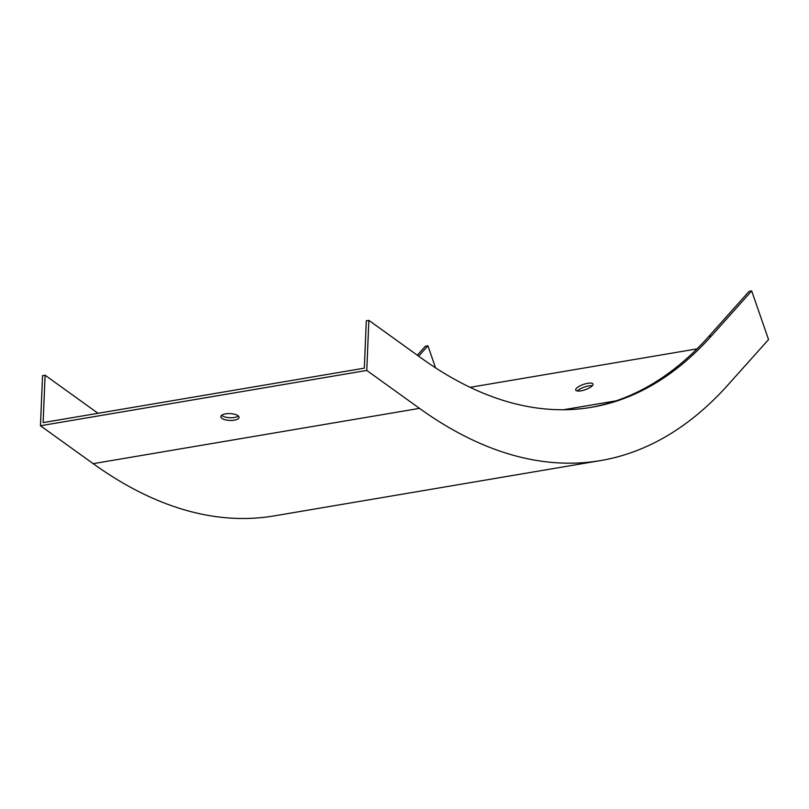 <?xml version="1.0" encoding="UTF-8"?>
<svg xmlns="http://www.w3.org/2000/svg" width="809" height="809" viewBox="0 0 809 809"><rect width="100%" height="100%" fill="white"/><g stroke="black" fill="none" stroke-linecap="round" stroke-linejoin="round"><path stroke-width="1.21" d="M697.014 348.881L470.13 387.329M587.718 383.314A9.132 2.791 -19.1 0 0 575.735 390.059A9.132 2.791 -19.1 0 0 585.281 389.705A9.132 2.791 -19.1 0 0 592.987 384.073A9.132 2.791 -19.1 0 0 587.718 383.314M366.77 370.441L40.45 425.746L42.553 375.669L45.112 375.234L43.12 422.601L364.323 368.166L366.305 320.799L368.864 320.364L366.77 370.441L419.487 408.363A879.292 403.286 80.4 0 0 600.561 460.574A879.292 403.286 80.4 0 0 728.252 384.619L768.55 339.547L751.672 290.927L749.114 291.361L708.815 336.433A825.251 378.501 80.4 0 1 590.246 407.503M592.289 385.782A9.132 2.791 -19.1 0 0 588.628 385.944A9.132 2.791 -19.1 0 0 577.343 390.98M45.112 375.234L97.828 413.156A825.251 378.501 80.4 0 0 98.031 413.298M418.647 356.162L427.91 345.797L435.566 367.852M417.323 355.212L425.352 346.232L427.91 345.797M40.45 425.746L93.177 463.658A879.292 403.286 80.4 0 0 274.241 515.879L600.561 460.574M221.615 415.32A9.132 3.418 -177.6 0 0 229.898 417.727A9.132 3.418 -177.6 0 0 238.362 416.018M225.539 413.864A9.132 3.418 -177.6 0 0 220.806 416.635A9.132 3.418 -177.6 0 0 229.786 420.437A9.132 3.418 -177.6 0 0 239.049 417.404A9.132 3.418 -177.6 0 0 225.539 413.864M368.864 320.364L421.59 358.286A825.251 378.501 80.4 0 0 591.531 407.291A825.251 378.501 80.4 0 0 711.374 335.998L751.672 290.927M616.155 400.829L563.59 409.738M419.487 408.363L93.177 463.658M711.374 335.998L708.815 336.433"/></g></svg>

